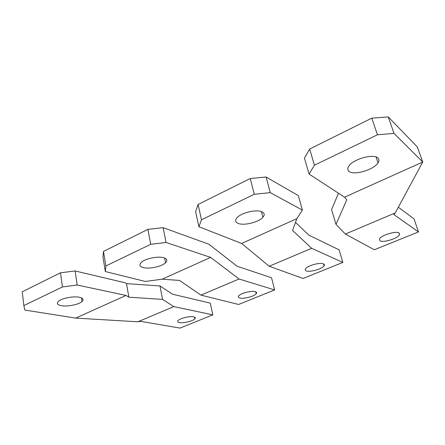 <?xml version="1.0" encoding="UTF-8"?>
<svg xmlns="http://www.w3.org/2000/svg" width="445" height="445" viewBox="0 0 445 445"><rect width="100%" height="100%" fill="white"/><g stroke="black" fill="none" stroke-linecap="round" stroke-linejoin="round"><path stroke-width="0.67" d="M179.485 322.575C177.694 322.208 177.249 321.518 178.15 320.495C180.053 318.236 189.815 315.917 193.597 316.818C195.272 317.196 195.694 317.869 194.86 318.837C193.013 321.084 183.423 323.415 179.485 322.575M60.481 272.802L62.439 286.958L23.852 305.598L22.25 291.798L60.481 272.802L75.122 270.955L77.185 285.011L62.439 286.958M75.122 270.955L125.201 282.798L126.514 283.615L159.983 285.957L172.565 294.223L210.274 303.123L212.821 314.86L180.03 328.087L140.726 321.362L137.883 321.791L75.667 318.097L24.825 310.065L23.852 305.598M77.185 285.011L126.024 295.452L128.872 297.188L126.514 283.615M159.983 285.957L162.57 299.413L128.872 297.188M162.57 299.413L173.811 306.594L212.821 314.86M75.667 318.097L126.024 295.452M61.349 305.682C67.406 306.855 78.754 304.58 82.008 301.56C84.072 299.574 83.204 298.139 79.399 297.254C73.603 295.986 61.983 298.189 58.579 301.221C56.331 303.345 57.255 304.831 61.349 305.682M137.883 321.791L173.811 306.594M105.871 265.977L103.485 251.442L147.868 229.392L150.716 244.305L105.871 265.977L105.332 271.539L145.309 281.457L162.186 279.187L210.652 257.394L166.08 242.469L150.716 244.305M147.868 229.392L163.12 227.662L166.08 242.469M103.485 251.442L102.995 257.243L105.332 271.539M163.12 227.662L208.9 244.227L237.102 266.249L271.561 277.786L274.643 289.934L239.048 279.004L210.652 257.394M162.186 279.187L179.546 280.433L200.94 295.124L238.598 304.469L274.643 289.934M143.101 267.528C148.986 269.308 161.824 266.566 165.568 262.745C167.682 260.564 167.142 258.918 163.944 257.8C158.403 255.897 145.309 258.523 141.365 262.339C139.001 264.697 139.58 266.427 143.101 267.528M200.94 295.124L239.048 279.004M239.744 297.994C238.264 297.572 237.936 296.848 238.759 295.83C240.739 293.183 251.692 290.413 255.28 291.653C256.643 292.081 256.949 292.777 256.203 293.733C254.29 296.381 243.515 299.168 239.744 297.994M399.098 232.985C396.25 230.632 381.226 235.188 379.535 238.893L379.963 240.795C383.078 243.031 397.902 238.453 399.488 234.738L399.098 232.985M377.438 134.774L314.437 165.212L309.648 149.025L371.803 118.148L377.438 134.774L394.009 133.405L388.257 116.913L417.327 146.95L422.75 162.019L394.009 133.405M309.648 149.025L304.441 158.142L309.075 174.045L314.437 165.212M371.803 118.148L388.257 116.913M338.461 193.241L331.586 209.612L335.981 224.358L346.811 199.744L344.519 197.196L422.75 162.019L395.238 212.949L393.797 214.501L418.484 231.928L414.011 218.895L398.331 207.225M309.075 174.045L344.519 197.196M418.484 231.928L374.29 249.751L345.353 234.048L395.238 212.949M335.981 224.358L345.353 234.048M377.849 157.969C373.589 153.486 353.619 158.971 349.025 165.857C347.339 168.204 347.356 170.051 349.075 171.397C353.992 175.675 373.906 169.823 378.016 162.842C379.285 160.851 379.229 159.227 377.849 157.969M254.273 194.281L201.496 219.774L198.921 226.755L241.646 243.46L296.837 218.64L302.389 210.118L270.254 192.624L254.273 194.281L250.235 178.54L198.086 204.444L201.496 219.774M198.086 204.444L195.605 211.687L198.921 226.755M250.235 178.54L266.104 177.004L270.254 192.624M295.486 222.372L308.847 235.144L339.135 249.851L342.85 262.428L303.039 278.481L269.197 266.255L241.646 243.46M266.104 177.004L298.3 195.583L302.389 210.118M342.85 262.428L311.661 248.299L292.565 230.449L296.837 218.64M262.211 211.937C257.132 209.072 241.657 212.538 237.179 217.555C234.904 220.069 235.138 221.983 237.88 223.295C243.432 225.999 258.706 222.333 262.9 217.282C264.836 215.018 264.608 213.233 262.211 211.937M269.197 266.255L311.661 248.299M323.426 263.857C324.433 264.313 324.639 264.981 324.049 265.871C322.174 269.014 309.748 272.49 306.227 270.872C305.103 270.415 304.881 269.703 305.559 268.741C307.512 265.604 320.127 262.149 323.426 263.857M194.86 318.837L194.498 317.09M82.008 301.56L81.463 297.866M165.568 262.745L164.639 258.044M256.203 293.733L255.736 291.82M398.865 232.857L399.488 234.738M376.064 156.99L378.016 162.842M261.443 211.62L262.9 217.282M323.482 263.879L324.049 265.871"/></g></svg>
